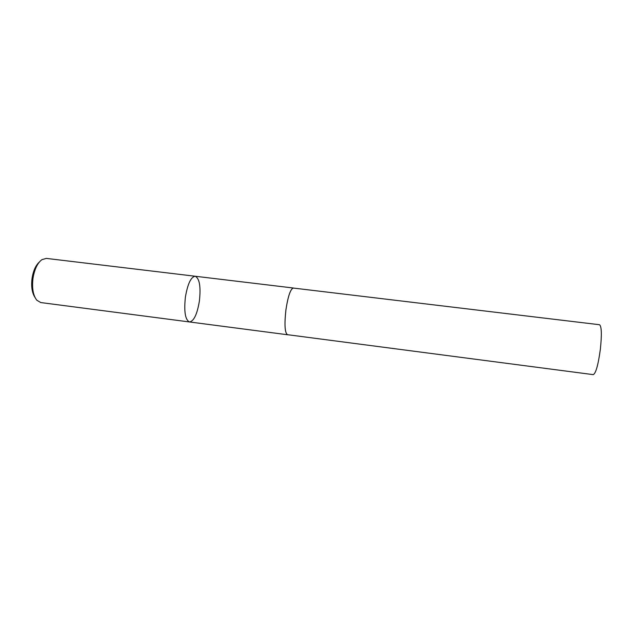 <?xml version="1.0" encoding="UTF-8"?>
<svg xmlns="http://www.w3.org/2000/svg" width="633" height="633" viewBox="0 0 633 633"><rect width="100%" height="100%" fill="white"/><g stroke="black" fill="none" stroke-linecap="round" stroke-linejoin="round"><path stroke-width="0.95" d="M39.396 261.991C35.765 265.267 33.327 270.647 32.085 278.132C31.049 286.425 32.014 292.834 34.965 297.36M195.233 276.249L46.328 258.399L41.928 259.649C37.513 262.996 34.546 269.16 33.019 278.148C31.832 288.078 33.098 295.445 36.841 300.256L40.797 302.558L189.512 321.96C193.912 321.153 197.211 314.158 199.403 300.968C200.938 286.678 199.545 278.441 195.233 276.249C190.952 276.89 187.669 283.869 185.382 297.186C183.879 311.705 185.255 319.966 189.512 321.96C185.255 319.966 183.879 311.705 185.382 297.186C187.669 283.869 190.952 276.89 195.233 276.249L293.364 288.015C290.523 288.846 288.039 296.094 285.926 309.751C284.28 324.594 284.81 332.926 287.517 334.746L287.825 334.738M600.385 349.044C598.225 364.877 595.851 373.415 593.248 374.641L287.524 334.699C284.818 332.879 284.296 324.563 285.942 309.759C288.047 296.133 290.523 288.901 293.356 288.062L599.498 324.721C601.595 326.224 601.888 334.335 600.385 349.044M189.512 321.96L287.517 334.746"/></g></svg>
